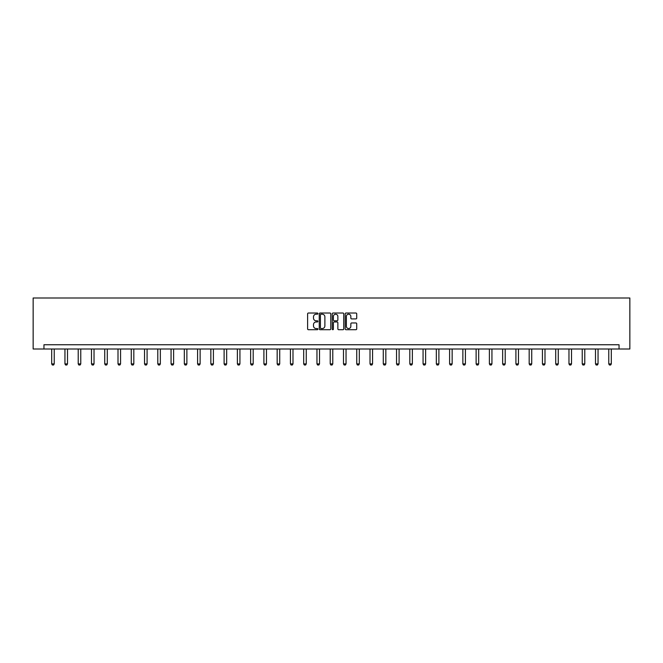 <?xml version="1.0" encoding="UTF-8"?>
<svg xmlns="http://www.w3.org/2000/svg" width="663" height="663" viewBox="0 0 663 663"><rect width="100%" height="100%" fill="white"/><g stroke="black" fill="none" stroke-linecap="round" stroke-linejoin="round"><path stroke-width="0.99" d="M317.9 313.616A0.58 0.58 0 0 0 317.312 313.027L308.444 313.027A0.837 0.837 0 0 0 307.607 313.864L307.607 328.881A0.837 0.837 0 0 0 308.444 329.718L317.312 329.718A0.58 0.58 0 0 0 317.9 329.138A0.58 0.58 0 0 0 317.312 328.55L316.168 328.55A2.669 2.669 0 0 1 313.491 325.881L313.491 324.63A2.669 2.669 0 0 1 316.168 321.961L317.312 321.961A0.58 0.58 0 0 0 317.9 321.373A0.58 0.58 0 0 0 317.312 320.793L316.168 320.793A2.669 2.669 0 0 1 313.491 318.116L313.491 316.864A2.669 2.669 0 0 1 316.168 314.196L317.312 314.196A0.58 0.58 0 0 0 317.9 313.616M355.89 318.911A0.837 0.837 0 0 0 356.727 318.074L356.727 313.864A0.837 0.837 0 0 0 355.89 313.027L346.045 313.027A0.837 0.837 0 0 0 345.208 313.864L345.208 328.881A0.837 0.837 0 0 0 346.045 329.718L355.89 329.718A0.837 0.837 0 0 0 356.727 328.881L356.727 323.793A0.837 0.837 0 0 0 355.89 322.956L351.672 322.956A0.837 0.837 0 0 0 350.843 323.793L350.843 326.32A2.229 2.229 0 0 1 348.605 328.55A2.229 2.229 0 0 1 346.376 326.32L346.376 316.425A2.229 2.229 0 0 1 348.605 314.196A2.229 2.229 0 0 1 350.843 316.425L350.843 318.074A0.837 0.837 0 0 0 351.672 318.911L355.89 318.911M619.051 349.003L629.85 349.003L629.85 297.994L33.15 297.994L33.15 349.003L619.051 349.003L619.051 344.752L43.949 344.752L43.949 349.003M330.771 313.864A0.837 0.837 0 0 0 329.934 313.027L320.088 313.027A0.837 0.837 0 0 0 319.251 313.864L319.251 328.881A0.837 0.837 0 0 0 320.088 329.718L329.934 329.718A0.837 0.837 0 0 0 330.771 328.881L330.771 313.864M333.066 313.027L342.912 313.027A0.837 0.837 0 0 1 343.749 313.864L343.749 328.881A0.837 0.837 0 0 1 342.912 329.718L338.702 329.718A0.837 0.837 0 0 1 337.865 328.881L337.865 322.79A0.837 0.837 0 0 0 337.028 321.961L334.235 321.961A0.837 0.837 0 0 0 333.398 322.79L333.398 329.138A0.58 0.58 0 0 1 332.818 329.718A0.58 0.58 0 0 1 332.229 329.138L332.229 313.864A0.837 0.837 0 0 1 333.066 313.027M321.008 314.196A0.58 0.58 0 0 0 320.42 314.784L320.42 327.97A0.58 0.58 0 0 0 321.008 328.55L322.218 328.55A2.669 2.669 0 0 0 324.887 325.881L324.887 316.864A2.669 2.669 0 0 0 322.218 314.196L321.008 314.196M337.865 316.466A2.229 2.229 0 0 0 335.627 314.237A2.229 2.229 0 0 0 333.398 316.466L333.398 319.956A0.837 0.837 0 0 0 334.235 320.793L337.028 320.793A0.837 0.837 0 0 0 337.865 319.956L337.865 316.466M51.689 349.003L51.689 363.904L54.233 363.904L54.233 349.003M54.233 363.904L53.595 365.006L52.319 365.006L51.689 363.904M64.949 349.003L64.949 363.904L67.502 363.904L67.502 349.003M67.502 363.904L66.864 365.006L65.587 365.006L64.949 363.904M78.209 349.003L78.209 363.904L80.762 363.904L80.762 349.003M80.762 363.904L80.124 365.006L78.847 365.006L78.209 363.904M91.477 349.003L91.477 363.904L94.03 363.904L94.03 349.003M94.03 363.904L93.392 365.006L92.116 365.006L91.477 363.904M104.737 349.003L104.737 363.904L107.29 363.904L107.29 349.003M107.29 363.904L106.652 365.006L105.376 365.006L104.737 363.904M118.006 349.003L118.006 363.904L120.558 363.904L120.558 349.003M120.558 363.904L119.92 365.006L118.644 365.006L118.006 363.904M131.266 349.003L131.266 363.904L133.818 363.904L133.818 349.003M133.818 363.904L133.18 365.006L131.904 365.006L131.266 363.904M144.534 349.003L144.534 363.904L147.087 363.904L147.087 349.003M147.087 363.904L146.448 365.006L145.172 365.006L144.534 363.904M157.794 349.003L157.794 363.904L160.347 363.904L160.347 349.003M160.347 363.904L159.708 365.006L158.432 365.006L157.794 363.904M171.062 349.003L171.062 363.904L173.607 363.904L173.607 349.003M173.607 363.904L172.968 365.006L171.7 365.006L171.062 363.904M184.322 349.003L184.322 363.904L186.875 363.904L186.875 349.003M186.875 363.904L186.237 365.006L184.96 365.006L184.322 363.904M197.591 349.003L197.591 363.904L200.135 363.904L200.135 349.003M200.135 363.904L199.497 365.006L198.22 365.006L197.591 363.904M210.851 349.003L210.851 363.904L213.403 363.904L213.403 349.003M213.403 363.904L212.765 365.006L211.489 365.006L210.851 363.904M224.111 349.003L224.111 363.904L226.663 363.904L226.663 349.003M226.663 363.904L226.025 365.006L224.749 365.006L224.111 363.904M237.379 349.003L237.379 363.904L239.931 363.904L239.931 349.003M239.931 363.904L239.293 365.006L238.017 365.006L237.379 363.904M250.639 349.003L250.639 363.904L253.191 363.904L253.191 349.003M253.191 363.904L252.553 365.006L251.277 365.006L250.639 363.904M263.907 349.003L263.907 363.904L266.46 363.904L266.46 349.003M266.46 363.904L265.822 365.006L264.545 365.006L263.907 363.904M277.167 349.003L277.167 363.904L279.72 363.904L279.72 349.003M279.72 363.904L279.082 365.006L277.805 365.006L277.167 363.904M290.435 349.003L290.435 363.904L292.988 363.904L292.988 349.003M292.988 363.904L292.35 365.006L291.074 365.006L290.435 363.904M303.695 349.003L303.695 363.904L306.248 363.904L306.248 349.003M306.248 363.904L305.61 365.006L304.334 365.006L303.695 363.904M316.964 349.003L316.964 363.904L319.508 363.904L319.508 349.003M319.508 363.904L318.87 365.006L317.602 365.006L316.964 363.904M330.224 349.003L330.224 363.904L332.776 363.904L332.776 349.003M332.776 363.904L332.138 365.006L330.862 365.006L330.224 363.904M343.492 349.003L343.492 363.904L346.036 363.904L346.036 349.003M346.036 363.904L345.398 365.006L344.13 365.006L343.492 363.904M356.752 349.003L356.752 363.904L359.305 363.904L359.305 349.003M359.305 363.904L358.666 365.006L357.39 365.006L356.752 363.904M370.012 349.003L370.012 363.904L372.565 363.904L372.565 349.003M372.565 363.904L371.926 365.006L370.65 365.006L370.012 363.904M383.28 349.003L383.28 363.904L385.833 363.904L385.833 349.003M385.833 363.904L385.195 365.006L383.918 365.006L383.28 363.904M396.54 349.003L396.54 363.904L399.093 363.904L399.093 349.003M399.093 363.904L398.455 365.006L397.178 365.006L396.54 363.904M409.809 349.003L409.809 363.904L412.361 363.904L412.361 349.003M412.361 363.904L411.723 365.006L410.447 365.006L409.809 363.904M423.069 349.003L423.069 363.904L425.621 363.904L425.621 349.003M425.621 363.904L424.983 365.006L423.707 365.006L423.069 363.904M436.337 349.003L436.337 363.904L438.889 363.904L438.889 349.003M438.889 363.904L438.251 365.006L436.975 365.006L436.337 363.904M449.597 349.003L449.597 363.904L452.149 363.904L452.149 349.003M452.149 363.904L451.511 365.006L450.235 365.006L449.597 363.904M462.865 349.003L462.865 363.904L465.409 363.904L465.409 349.003M465.409 363.904L464.78 365.006L463.503 365.006L462.865 363.904M476.125 349.003L476.125 363.904L478.678 363.904L478.678 349.003M478.678 363.904L478.04 365.006L476.763 365.006L476.125 363.904M489.393 349.003L489.393 363.904L491.938 363.904L491.938 349.003M491.938 363.904L491.3 365.006L490.032 365.006L489.393 363.904M502.653 349.003L502.653 363.904L505.206 363.904L505.206 349.003M505.206 363.904L504.568 365.006L503.292 365.006L502.653 363.904M515.913 349.003L515.913 363.904L518.466 363.904L518.466 349.003M518.466 363.904L517.828 365.006L516.552 365.006L515.913 363.904M529.182 349.003L529.182 363.904L531.734 363.904L531.734 349.003M531.734 363.904L531.096 365.006L529.82 365.006L529.182 363.904M542.442 349.003L542.442 363.904L544.994 363.904L544.994 349.003M544.994 363.904L544.356 365.006L543.08 365.006L542.442 363.904M555.71 349.003L555.71 363.904L558.263 363.904L558.263 349.003M558.263 363.904L557.624 365.006L556.348 365.006L555.71 363.904M568.97 349.003L568.97 363.904L571.523 363.904L571.523 349.003M571.523 363.904L570.884 365.006L569.608 365.006L568.97 363.904M582.238 349.003L582.238 363.904L584.791 363.904L584.791 349.003M584.791 363.904L584.153 365.006L582.876 365.006L582.238 363.904M595.498 349.003L595.498 363.904L598.051 363.904L598.051 349.003M598.051 363.904L597.413 365.006L596.136 365.006L595.498 363.904M608.767 349.003L608.767 363.904L611.311 363.904L611.311 349.003M611.311 363.904L610.681 365.006L609.405 365.006L608.767 363.904"/></g></svg>
